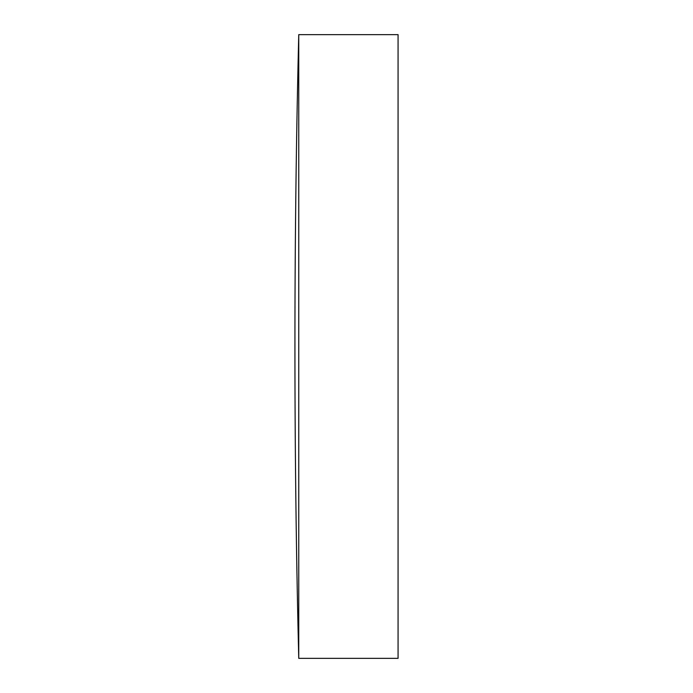 <?xml version="1.0" encoding="UTF-8"?>
<svg xmlns="http://www.w3.org/2000/svg" width="693" height="693" viewBox="0 0 693 693"><rect width="100%" height="100%" fill="white"/><g stroke="black" fill="none" stroke-linecap="round" stroke-linejoin="round"><path stroke-width="1.04" d="M298.752 346.5L298.752 34.65A12739.194 12739.194 0 0 0 298.752 658.35L298.752 346.5M298.752 658.35L398.068 658.35L398.068 34.65L298.752 34.65"/></g></svg>
